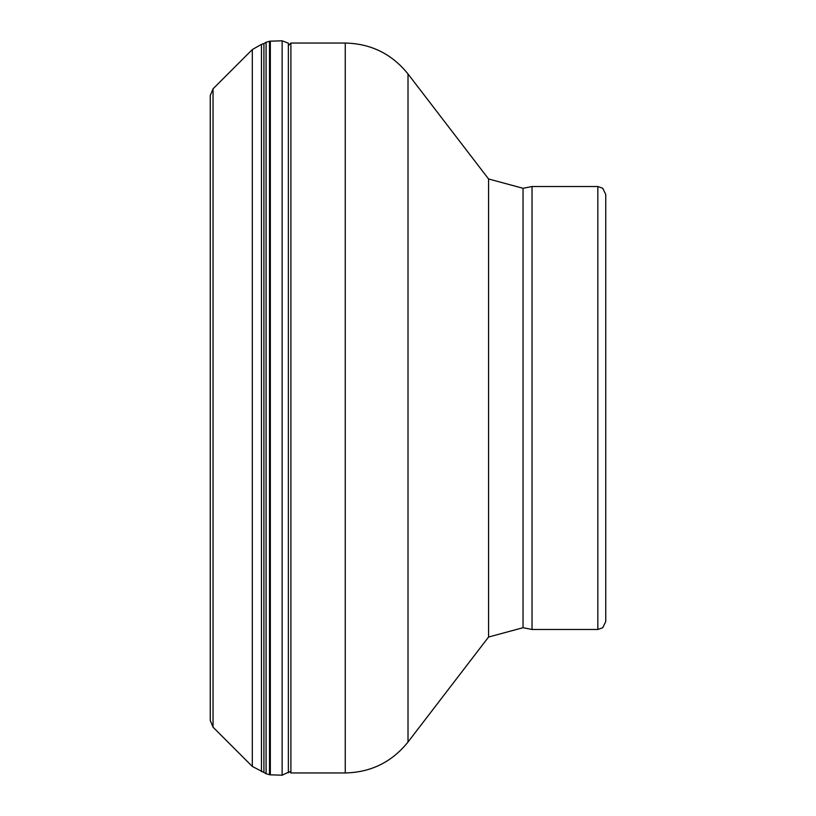 <?xml version="1.0" encoding="UTF-8"?>
<svg xmlns="http://www.w3.org/2000/svg" width="816" height="816" viewBox="0 0 816 816"><rect width="100%" height="100%" fill="white"/><g stroke="black" fill="none" stroke-linecap="round" stroke-linejoin="round"><path stroke-width="1.22" d="M213.037 88.832L213.037 727.168L210.263 720.457L210.263 95.543L213.037 88.832L252.307 49.562L252.307 766.438L263.915 772.466L263.915 43.534L261.467 44.37L261.467 771.63M210.263 709.869L210.263 460.418M288.364 772.813L288.364 43.187L282.132 40.8L282.132 775.2L289.619 771.681L290.894 772.956L290.894 43.044L345.25 43.044L345.25 772.956C370.964 772.375 391.884 762.062 408.01 742.019L408.01 73.981C391.884 53.938 370.964 43.625 345.25 43.044M605.737 287.773L605.737 621.557L602.728 627.769L597.832 629.473L597.832 186.527L602.728 188.231L605.737 194.443L605.737 408L605.737 194.443M605.737 528.227L605.737 408M269.504 41.269L270.331 41.177L270.331 774.823L269.504 774.731L269.504 41.269L266.077 42.299L266.077 773.701L269.504 774.731M488.57 637.031L523.046 627.708L523.046 188.292L488.57 178.969L488.57 637.031L408.01 742.019M523.046 627.708L532.032 629.473L532.032 186.527L597.832 186.527M266.077 42.299L263.915 43.534M261.467 44.37L252.307 49.562M213.037 727.168L252.307 766.438M263.915 772.466L266.077 773.701M282.132 775.2L270.331 774.823M270.331 41.177L282.132 40.8M288.364 45.563L290.894 43.044M290.894 772.956L345.25 772.956M523.046 188.292L532.032 186.527M532.032 629.473L597.832 629.473M488.57 178.969L408.01 73.981"/></g></svg>
